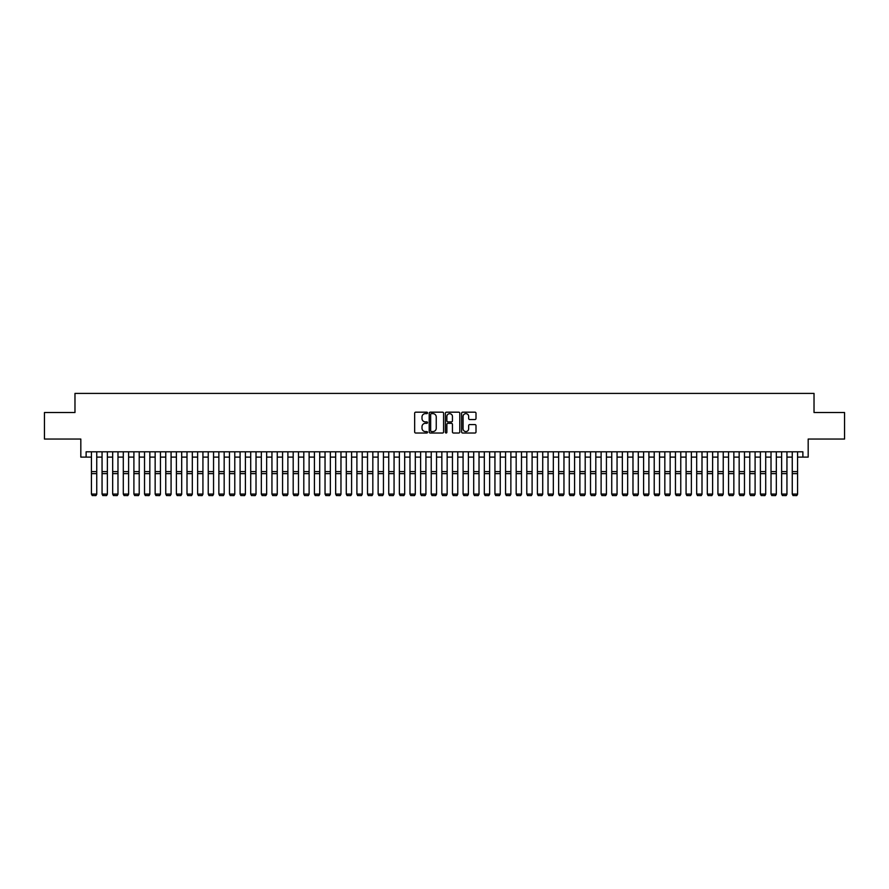 <?xml version="1.0" encoding="UTF-8"?>
<svg xmlns="http://www.w3.org/2000/svg" width="889" height="889" viewBox="0 0 889 889"><rect width="100%" height="100%" fill="white"/><g stroke="black" fill="none" stroke-linecap="round" stroke-linejoin="round"><path stroke-width="1.33" d="M427.509 412.907A0.733 0.733 0 0 0 426.787 412.174L415.708 412.174A1.045 1.045 0 0 0 414.663 413.218L414.663 431.987A1.045 1.045 0 0 0 415.708 433.021L426.787 433.021A0.733 0.733 0 0 0 427.509 432.298A0.733 0.733 0 0 0 426.787 431.565L425.353 431.565A3.334 3.334 0 0 1 422.008 428.231L422.008 426.664A3.334 3.334 0 0 1 425.353 423.331L426.787 423.331A0.733 0.733 0 0 0 427.509 422.597A0.733 0.733 0 0 0 426.787 421.875L425.353 421.875A3.334 3.334 0 0 1 422.008 418.541L422.008 416.974A3.334 3.334 0 0 1 425.353 413.641L426.787 413.641A0.733 0.733 0 0 0 427.509 412.907M474.959 419.53A1.045 1.045 0 0 0 476.004 418.486L476.004 413.218A1.045 1.045 0 0 0 474.959 412.174L462.658 412.174A1.045 1.045 0 0 0 461.624 413.218L461.624 431.987A1.045 1.045 0 0 0 462.658 433.021L474.959 433.021A1.045 1.045 0 0 0 476.004 431.987L476.004 425.62A1.045 1.045 0 0 0 474.959 424.586L469.692 424.586A1.045 1.045 0 0 0 468.659 425.62L468.659 428.776A2.789 2.789 0 0 1 465.869 431.565A2.789 2.789 0 0 1 463.08 428.776L463.08 416.43A2.789 2.789 0 0 1 465.869 413.641A2.789 2.789 0 0 1 468.659 416.43L468.659 418.486A1.045 1.045 0 0 0 469.692 419.53L474.959 419.53M86.122 457.113L86.122 451.801L802.878 451.801L802.878 457.113L808.179 457.113L808.179 439.055L844.55 439.055L844.55 412.518L814.024 412.518L814.024 393.405L74.976 393.405L74.976 412.518L44.45 412.518L44.45 439.055L80.821 439.055L80.821 457.113L91.434 457.113M443.589 413.218A1.045 1.045 0 0 0 442.544 412.174L430.243 412.174A1.045 1.045 0 0 0 429.209 413.218L429.209 431.987A1.045 1.045 0 0 0 430.243 433.021L442.544 433.021A1.045 1.045 0 0 0 443.589 431.987L443.589 413.218M446.456 412.174L458.757 412.174A1.045 1.045 0 0 1 459.791 413.218L459.791 431.987A1.045 1.045 0 0 1 458.757 433.021L453.49 433.021A1.045 1.045 0 0 1 452.445 431.987L452.445 424.375A1.045 1.045 0 0 0 451.401 423.331L447.912 423.331A1.045 1.045 0 0 0 446.867 424.375L446.867 432.298A0.733 0.733 0 0 1 446.145 433.021A0.733 0.733 0 0 1 445.411 432.298L445.411 413.218A1.045 1.045 0 0 1 446.456 412.174M96.745 457.113L102.057 457.113M107.369 457.113L112.67 457.113M117.981 457.113L123.293 457.113M128.605 457.113L133.906 457.113M139.217 457.113L144.529 457.113M149.841 457.113L155.153 457.113M160.453 457.113L165.765 457.113M171.077 457.113L176.389 457.113M181.689 457.113L187.001 457.113M192.313 457.113L197.625 457.113M202.925 457.113L208.237 457.113M213.549 457.113L218.861 457.113M224.172 457.113L229.473 457.113M234.785 457.113L240.097 457.113M245.408 457.113L250.709 457.113M256.021 457.113L261.333 457.113M266.644 457.113L271.945 457.113M277.257 457.113L282.569 457.113M287.88 457.113L293.192 457.113M298.493 457.113L303.805 457.113M309.116 457.113L314.428 457.113M319.729 457.113L325.041 457.113M330.352 457.113L335.664 457.113M340.965 457.113L346.277 457.113M351.588 457.113L356.9 457.113M362.212 457.113L367.513 457.113M372.824 457.113L378.136 457.113M383.448 457.113L388.749 457.113M394.06 457.113L399.372 457.113M404.684 457.113L409.985 457.113M415.296 457.113L420.608 457.113M425.92 457.113L431.232 457.113M436.532 457.113L441.844 457.113M447.156 457.113L452.468 457.113M457.768 457.113L463.08 457.113M468.392 457.113L473.704 457.113M479.015 457.113L484.316 457.113M489.628 457.113L494.94 457.113M500.251 457.113L505.552 457.113M510.864 457.113L516.176 457.113M521.487 457.113L526.788 457.113M532.1 457.113L537.412 457.113M542.723 457.113L548.035 457.113M553.336 457.113L558.648 457.113M563.959 457.113L569.271 457.113M574.572 457.113L579.884 457.113M585.195 457.113L590.507 457.113M595.808 457.113L601.12 457.113M606.431 457.113L611.743 457.113M617.055 457.113L622.356 457.113M627.667 457.113L632.979 457.113M638.291 457.113L643.592 457.113M648.903 457.113L654.215 457.113M659.527 457.113L664.828 457.113M670.139 457.113L675.451 457.113M680.763 457.113L686.075 457.113M691.375 457.113L696.687 457.113M701.999 457.113L707.311 457.113M712.611 457.113L717.923 457.113M723.235 457.113L728.547 457.113M733.847 457.113L739.159 457.113M744.471 457.113L749.783 457.113M755.094 457.113L760.395 457.113M765.707 457.113L771.019 457.113M776.33 457.113L781.631 457.113M786.943 457.113L792.255 457.113M797.566 457.113L802.878 457.113M431.398 413.641A0.733 0.733 0 0 0 430.665 414.363L430.665 430.832A0.733 0.733 0 0 0 431.398 431.565L432.91 431.565A3.334 3.334 0 0 0 436.243 428.231L436.243 416.974A3.334 3.334 0 0 0 432.91 413.641L431.398 413.641M452.445 416.474A2.789 2.789 0 0 0 449.656 413.685A2.789 2.789 0 0 0 446.867 416.474L446.867 420.83A1.045 1.045 0 0 0 447.912 421.875L451.401 421.875A1.045 1.045 0 0 0 452.445 420.83L452.445 416.474M96.745 451.801L96.745 494.284L95.945 495.595L92.234 495.517L95.945 495.595M92.234 495.595L91.434 494.084L96.745 494.084L95.945 495.517M91.434 451.801L91.434 494.084L92.234 495.517M107.369 451.801L107.369 494.284L106.569 495.595L102.846 495.517L106.569 495.595M102.846 495.595L102.057 494.084L107.369 494.084L106.569 495.517M102.057 451.801L102.057 494.084L102.846 495.517M117.981 451.801L117.981 494.284L117.181 495.595L113.47 495.517L117.181 495.595M113.47 495.595L112.67 494.084L117.981 494.084L117.181 495.517M112.67 451.801L112.67 494.084L113.47 495.517M128.605 451.801L128.605 494.284L127.805 495.595L124.093 495.517L127.805 495.595M124.093 495.595L123.293 494.084L128.605 494.084L127.805 495.517M123.293 451.801L123.293 494.084L124.093 495.517M139.217 451.801L139.217 494.284L138.428 495.595L134.706 495.517L138.428 495.595M134.706 495.595L133.906 494.084L139.217 494.084L138.428 495.517M133.906 451.801L133.906 494.084L134.706 495.517M149.841 451.801L149.841 494.284L149.041 495.595L145.329 495.517L149.041 495.595M145.329 495.595L144.529 494.084L149.841 494.084L149.041 495.517M144.529 451.801L144.529 494.084L145.329 495.517M160.453 451.801L160.453 494.284L159.664 495.595L155.942 495.517L159.664 495.595M155.942 495.595L155.153 494.084L160.453 494.084L159.664 495.517M155.153 451.801L155.153 494.084L155.942 495.517M171.077 451.801L171.077 494.284L170.277 495.595L166.565 495.517L170.277 495.595M166.565 495.595L165.765 494.084L171.077 494.084L170.277 495.517M165.765 451.801L165.765 494.084L166.565 495.517M181.689 451.801L181.689 494.284L180.9 495.595L177.178 495.517L180.9 495.595M177.178 495.595L176.389 494.084L181.689 494.084L180.9 495.517M176.389 451.801L176.389 494.084L177.178 495.517M192.313 451.801L192.313 494.284L191.513 495.595L187.801 495.517L191.513 495.595M187.801 495.595L187.001 494.084L192.313 494.084L191.513 495.517M187.001 451.801L187.001 494.084L187.801 495.517M202.925 451.801L202.925 494.284L202.136 495.595L198.414 495.517L202.136 495.595M198.414 495.595L197.625 494.084L202.925 494.084L202.136 495.517M197.625 451.801L197.625 494.084L198.414 495.517M213.549 451.801L213.549 494.284L212.749 495.595L209.037 495.517L212.749 495.595M209.037 495.595L208.237 494.084L213.549 494.084L212.749 495.517M208.237 451.801L208.237 494.084L209.037 495.517M224.172 451.801L224.172 494.284L223.372 495.595L219.65 495.517L223.372 495.595M219.65 495.595L218.861 494.084L224.172 494.084L223.372 495.517M218.861 451.801L218.861 494.084L219.65 495.517M234.785 451.801L234.785 494.284L233.985 495.595L230.273 495.517L233.985 495.595M230.273 495.595L229.473 494.084L234.785 494.084L233.985 495.517M229.473 451.801L229.473 494.084L230.273 495.517M245.408 451.801L245.408 494.284L244.608 495.595L240.897 495.517L244.608 495.595M240.897 495.595L240.097 494.084L245.408 494.084L244.608 495.517M240.097 451.801L240.097 494.084L240.897 495.517M256.021 451.801L256.021 494.284L255.221 495.595L251.509 495.517L255.221 495.595M251.509 495.595L250.709 494.084L256.021 494.084L255.221 495.517M250.709 451.801L250.709 494.084L251.509 495.517M266.644 451.801L266.644 494.284L265.844 495.595L262.133 495.517L265.844 495.595M262.133 495.595L261.333 494.084L266.644 494.084L265.844 495.517M261.333 451.801L261.333 494.084L262.133 495.517M277.257 451.801L277.257 494.284L276.468 495.595L272.745 495.517L276.468 495.595M272.745 495.595L271.945 494.084L277.257 494.084L276.468 495.517M271.945 451.801L271.945 494.084L272.745 495.517M287.88 451.801L287.88 494.284L287.08 495.595L283.369 495.517L287.08 495.595M283.369 495.595L282.569 494.084L287.88 494.084L287.08 495.517M282.569 451.801L282.569 494.084L283.369 495.517M298.493 451.801L298.493 494.284L297.704 495.595L293.981 495.517L297.704 495.595M293.981 495.595L293.192 494.084L298.493 494.084L297.704 495.517M293.192 451.801L293.192 494.084L293.981 495.517M309.116 451.801L309.116 494.284L308.316 495.595L304.605 495.517L308.316 495.595M304.605 495.595L303.805 494.084L309.116 494.084L308.316 495.517M303.805 451.801L303.805 494.084L304.605 495.517M319.729 451.801L319.729 494.284L318.94 495.595L315.217 495.517L318.94 495.595M315.217 495.595L314.428 494.084L319.729 494.084L318.94 495.517M314.428 451.801L314.428 494.084L315.217 495.517M330.352 451.801L330.352 494.284L329.552 495.595L325.841 495.517L329.552 495.595M325.841 495.595L325.041 494.084L330.352 494.084L329.552 495.517M325.041 451.801L325.041 494.084L325.841 495.517M340.965 451.801L340.965 494.284L340.176 495.595L336.453 495.517L340.176 495.595M336.453 495.595L335.664 494.084L340.965 494.084L340.176 495.517M335.664 451.801L335.664 494.084L336.453 495.517M351.588 451.801L351.588 494.284L350.788 495.595L347.077 495.517L350.788 495.595M347.077 495.595L346.277 494.084L351.588 494.084L350.788 495.517M346.277 451.801L346.277 494.084L347.077 495.517M362.212 451.801L362.212 494.284L361.412 495.595L357.689 495.517L361.412 495.595M357.689 495.595L356.9 494.084L362.212 494.084L361.412 495.517M356.9 451.801L356.9 494.084L357.689 495.517M372.824 451.801L372.824 494.284L372.024 495.595L368.313 495.517L372.024 495.595M368.313 495.595L367.513 494.084L372.824 494.084L372.024 495.517M367.513 451.801L367.513 494.084L368.313 495.517M383.448 451.801L383.448 494.284L382.648 495.595L378.936 495.517L382.648 495.595M378.936 495.595L378.136 494.084L383.448 494.084L382.648 495.517M378.136 451.801L378.136 494.084L378.936 495.517M394.06 451.801L394.06 494.284L393.271 495.595L389.549 495.517L393.271 495.595M389.549 495.595L388.749 494.084L394.06 494.084L393.271 495.517M388.749 451.801L388.749 494.084L389.549 495.517M404.684 451.801L404.684 494.284L403.884 495.595L400.172 495.517L403.884 495.595M400.172 495.595L399.372 494.084L404.684 494.084L403.884 495.517M399.372 451.801L399.372 494.084L400.172 495.517M415.296 451.801L415.296 494.284L414.507 495.595L410.785 495.517L414.507 495.595M410.785 495.595L409.985 494.084L415.296 494.084L414.507 495.517M409.985 451.801L409.985 494.084L410.785 495.517M425.92 451.801L425.92 494.284L425.12 495.595L421.408 495.517L425.12 495.595M421.408 495.595L420.608 494.084L425.92 494.084L425.12 495.517M420.608 451.801L420.608 494.084L421.408 495.517M436.532 451.801L436.532 494.284L435.743 495.595L432.021 495.517L435.743 495.595M432.021 495.595L431.232 494.084L436.532 494.084L435.743 495.517M431.232 451.801L431.232 494.084L432.021 495.517M447.156 451.801L447.156 494.284L446.356 495.595L442.644 495.517L446.356 495.595M442.644 495.595L441.844 494.084L447.156 494.084L446.356 495.517M441.844 451.801L441.844 494.084L442.644 495.517M457.768 451.801L457.768 494.284L456.979 495.595L453.257 495.517L456.979 495.595M453.257 495.595L452.468 494.084L457.768 494.084L456.979 495.517M452.468 451.801L452.468 494.084L453.257 495.517M468.392 451.801L468.392 494.284L467.592 495.595L463.88 495.517L467.592 495.595M463.88 495.595L463.08 494.084L468.392 494.084L467.592 495.517M463.08 451.801L463.08 494.084L463.88 495.517M479.015 451.801L479.015 494.284L478.215 495.595L474.493 495.517L478.215 495.595M474.493 495.595L473.704 494.084L479.015 494.084L478.215 495.517M473.704 451.801L473.704 494.084L474.493 495.517M489.628 451.801L489.628 494.284L488.828 495.595L485.116 495.517L488.828 495.595M485.116 495.595L484.316 494.084L489.628 494.084L488.828 495.517M484.316 451.801L484.316 494.084L485.116 495.517M500.251 451.801L500.251 494.284L499.451 495.595L495.729 495.517L499.451 495.595M495.729 495.595L494.94 494.084L500.251 494.084L499.451 495.517M494.94 451.801L494.94 494.084L495.729 495.517M510.864 451.801L510.864 494.284L510.064 495.595L506.352 495.517L510.064 495.595M506.352 495.595L505.552 494.084L510.864 494.084L510.064 495.517M505.552 451.801L505.552 494.084L506.352 495.517M521.487 451.801L521.487 494.284L520.687 495.595L516.976 495.517L520.687 495.595M516.976 495.595L516.176 494.084L521.487 494.084L520.687 495.517M516.176 451.801L516.176 494.084L516.976 495.517M532.1 451.801L532.1 494.284L531.311 495.595L527.588 495.517L531.311 495.595M527.588 495.595L526.788 494.084L532.1 494.084L531.311 495.517M526.788 451.801L526.788 494.084L527.588 495.517M542.723 451.801L542.723 494.284L541.923 495.595L538.212 495.517L541.923 495.595M538.212 495.595L537.412 494.084L542.723 494.084L541.923 495.517M537.412 451.801L537.412 494.084L538.212 495.517M553.336 451.801L553.336 494.284L552.547 495.595L548.824 495.517L552.547 495.595M548.824 495.595L548.035 494.084L553.336 494.084L552.547 495.517M548.035 451.801L548.035 494.084L548.824 495.517M563.959 451.801L563.959 494.284L563.159 495.595L559.448 495.517L563.159 495.595M559.448 495.595L558.648 494.084L563.959 494.084L563.159 495.517M558.648 451.801L558.648 494.084L559.448 495.517M574.572 451.801L574.572 494.284L573.783 495.595L570.06 495.517L573.783 495.595M570.06 495.595L569.271 494.084L574.572 494.084L573.783 495.517M569.271 451.801L569.271 494.084L570.06 495.517M585.195 451.801L585.195 494.284L584.395 495.595L580.684 495.517L584.395 495.595M580.684 495.595L579.884 494.084L585.195 494.084L584.395 495.517M579.884 451.801L579.884 494.084L580.684 495.517M595.808 451.801L595.808 494.284L595.019 495.595L591.296 495.517L595.019 495.595M591.296 495.595L590.507 494.084L595.808 494.084L595.019 495.517M590.507 451.801L590.507 494.084L591.296 495.517M606.431 451.801L606.431 494.284L605.631 495.595L601.92 495.517L605.631 495.595M601.92 495.595L601.12 494.084L606.431 494.084L605.631 495.517M601.12 451.801L601.12 494.084L601.92 495.517M617.055 451.801L617.055 494.284L616.255 495.595L612.532 495.517L616.255 495.595M612.532 495.595L611.743 494.084L617.055 494.084L616.255 495.517M611.743 451.801L611.743 494.084L612.532 495.517M627.667 451.801L627.667 494.284L626.867 495.595L623.156 495.517L626.867 495.595M623.156 495.595L622.356 494.084L627.667 494.084L626.867 495.517M622.356 451.801L622.356 494.084L623.156 495.517M638.291 451.801L638.291 494.284L637.491 495.595L633.779 495.517L637.491 495.595M633.779 495.595L632.979 494.084L638.291 494.084L637.491 495.517M632.979 451.801L632.979 494.084L633.779 495.517M648.903 451.801L648.903 494.284L648.103 495.595L644.392 495.517L648.103 495.595M644.392 495.595L643.592 494.084L648.903 494.084L648.103 495.517M643.592 451.801L643.592 494.084L644.392 495.517M659.527 451.801L659.527 494.284L658.727 495.595L655.015 495.517L658.727 495.595M655.015 495.595L654.215 494.084L659.527 494.084L658.727 495.517M654.215 451.801L654.215 494.084L655.015 495.517M670.139 451.801L670.139 494.284L669.35 495.595L665.628 495.517L669.35 495.595M665.628 495.595L664.828 494.084L670.139 494.084L669.35 495.517M664.828 451.801L664.828 494.084L665.628 495.517M680.763 451.801L680.763 494.284L679.963 495.595L676.251 495.517L679.963 495.595M676.251 495.595L675.451 494.084L680.763 494.084L679.963 495.517M675.451 451.801L675.451 494.084L676.251 495.517M691.375 451.801L691.375 494.284L690.586 495.595L686.864 495.517L690.586 495.595M686.864 495.595L686.075 494.084L691.375 494.084L690.586 495.517M686.075 451.801L686.075 494.084L686.864 495.517M701.999 451.801L701.999 494.284L701.199 495.595L697.487 495.517L701.199 495.595M697.487 495.595L696.687 494.084L701.999 494.084L701.199 495.517M696.687 451.801L696.687 494.084L697.487 495.517M712.611 451.801L712.611 494.284L711.822 495.595L708.1 495.517L711.822 495.595M708.1 495.595L707.311 494.084L712.611 494.084L711.822 495.517M707.311 451.801L707.311 494.084L708.1 495.517M723.235 451.801L723.235 494.284L722.435 495.595L718.723 495.517L722.435 495.595M718.723 495.595L717.923 494.084L723.235 494.084L722.435 495.517M717.923 451.801L717.923 494.084L718.723 495.517M733.847 451.801L733.847 494.284L733.058 495.595L729.336 495.517L733.058 495.595M729.336 495.595L728.547 494.084L733.847 494.084L733.058 495.517M728.547 451.801L728.547 494.084L729.336 495.517M744.471 451.801L744.471 494.284L743.671 495.595L739.959 495.517L743.671 495.595M739.959 495.595L739.159 494.084L744.471 494.084L743.671 495.517M739.159 451.801L739.159 494.084L739.959 495.517M755.094 451.801L755.094 494.284L754.294 495.595L750.572 495.517L754.294 495.595M750.572 495.595L749.783 494.084L755.094 494.084L754.294 495.517M749.783 451.801L749.783 494.084L750.572 495.517M765.707 451.801L765.707 494.284L764.907 495.595L761.195 495.517L764.907 495.595M761.195 495.595L760.395 494.084L765.707 494.084L764.907 495.517M760.395 451.801L760.395 494.084L761.195 495.517M776.33 451.801L776.33 494.284L775.53 495.595L771.819 495.517L775.53 495.595M771.819 495.595L771.019 494.084L776.33 494.084L775.53 495.517M771.019 451.801L771.019 494.084L771.819 495.517M786.943 451.801L786.943 494.284L786.154 495.595L782.431 495.517L786.154 495.595M782.431 495.595L781.631 494.084L786.943 494.084L786.154 495.517M781.631 451.801L781.631 494.084L782.431 495.517M797.566 451.801L797.566 494.284L796.766 495.595L793.055 495.517L796.766 495.595M793.055 495.595L792.255 494.084L797.566 494.084L796.766 495.517M792.255 451.801L792.255 494.084L793.055 495.517M96.745 471.626L91.434 471.626M96.745 473.637L91.434 473.637M107.369 471.626L102.057 471.626M107.369 473.637L102.057 473.637M117.981 471.626L112.67 471.626M117.981 473.637L112.67 473.637M128.605 471.626L123.293 471.626M128.605 473.637L123.293 473.637M139.217 471.626L133.906 471.626M139.217 473.637L133.906 473.637M149.841 471.626L144.529 471.626M149.841 473.637L144.529 473.637M160.453 471.626L155.153 471.626M160.453 473.637L155.153 473.637M171.077 471.626L165.765 471.626M171.077 473.637L165.765 473.637M181.689 471.626L176.389 471.626M181.689 473.637L176.389 473.637M192.313 471.626L187.001 471.626M192.313 473.637L187.001 473.637M202.925 471.626L197.625 471.626M202.925 473.637L197.625 473.637M213.549 471.626L208.237 471.626M213.549 473.637L208.237 473.637M224.172 471.626L218.861 471.626M224.172 473.637L218.861 473.637M234.785 471.626L229.473 471.626M234.785 473.637L229.473 473.637M245.408 471.626L240.097 471.626M245.408 473.637L240.097 473.637M256.021 471.626L250.709 471.626M256.021 473.637L250.709 473.637M266.644 471.626L261.333 471.626M266.644 473.637L261.333 473.637M277.257 471.626L271.945 471.626M277.257 473.637L271.945 473.637M287.88 471.626L282.569 471.626M287.88 473.637L282.569 473.637M298.493 471.626L293.192 471.626M298.493 473.637L293.192 473.637M309.116 471.626L303.805 471.626M309.116 473.637L303.805 473.637M319.729 471.626L314.428 471.626M319.729 473.637L314.428 473.637M330.352 471.626L325.041 471.626M330.352 473.637L325.041 473.637M340.965 471.626L335.664 471.626M340.965 473.637L335.664 473.637M351.588 471.626L346.277 471.626M351.588 473.637L346.277 473.637M362.212 471.626L356.9 471.626M362.212 473.637L356.9 473.637M372.824 471.626L367.513 471.626M372.824 473.637L367.513 473.637M383.448 471.626L378.136 471.626M383.448 473.637L378.136 473.637M394.06 471.626L388.749 471.626M394.06 473.637L388.749 473.637M404.684 471.626L399.372 471.626M404.684 473.637L399.372 473.637M415.296 471.626L409.985 471.626M415.296 473.637L409.985 473.637M425.92 471.626L420.608 471.626M425.92 473.637L420.608 473.637M436.532 471.626L431.232 471.626M436.532 473.637L431.232 473.637M447.156 471.626L441.844 471.626M447.156 473.637L441.844 473.637M457.768 471.626L452.468 471.626M457.768 473.637L452.468 473.637M468.392 471.626L463.08 471.626M468.392 473.637L463.08 473.637M479.015 471.626L473.704 471.626M479.015 473.637L473.704 473.637M489.628 471.626L484.316 471.626M489.628 473.637L484.316 473.637M500.251 471.626L494.94 471.626M500.251 473.637L494.94 473.637M510.864 471.626L505.552 471.626M510.864 473.637L505.552 473.637M521.487 471.626L516.176 471.626M521.487 473.637L516.176 473.637M532.1 471.626L526.788 471.626M532.1 473.637L526.788 473.637M542.723 471.626L537.412 471.626M542.723 473.637L537.412 473.637M553.336 471.626L548.035 471.626M553.336 473.637L548.035 473.637M563.959 471.626L558.648 471.626M563.959 473.637L558.648 473.637M574.572 471.626L569.271 471.626M574.572 473.637L569.271 473.637M585.195 471.626L579.884 471.626M585.195 473.637L579.884 473.637M595.808 471.626L590.507 471.626M595.808 473.637L590.507 473.637M606.431 471.626L601.12 471.626M606.431 473.637L601.12 473.637M617.055 471.626L611.743 471.626M617.055 473.637L611.743 473.637M627.667 471.626L622.356 471.626M627.667 473.637L622.356 473.637M638.291 471.626L632.979 471.626M638.291 473.637L632.979 473.637M648.903 471.626L643.592 471.626M648.903 473.637L643.592 473.637M659.527 471.626L654.215 471.626M659.527 473.637L654.215 473.637M670.139 471.626L664.828 471.626M670.139 473.637L664.828 473.637M680.763 471.626L675.451 471.626M680.763 473.637L675.451 473.637M691.375 471.626L686.075 471.626M691.375 473.637L686.075 473.637M701.999 471.626L696.687 471.626M701.999 473.637L696.687 473.637M712.611 471.626L707.311 471.626M712.611 473.637L707.311 473.637M723.235 471.626L717.923 471.626M723.235 473.637L717.923 473.637M733.847 471.626L728.547 471.626M733.847 473.637L728.547 473.637M744.471 471.626L739.159 471.626M744.471 473.637L739.159 473.637M755.094 471.626L749.783 471.626M755.094 473.637L749.783 473.637M765.707 471.626L760.395 471.626M765.707 473.637L760.395 473.637M776.33 471.626L771.019 471.626M776.33 473.637L771.019 473.637M786.943 471.626L781.631 471.626M786.943 473.637L781.631 473.637M797.566 471.626L792.255 471.626M797.566 473.637L792.255 473.637"/></g></svg>
